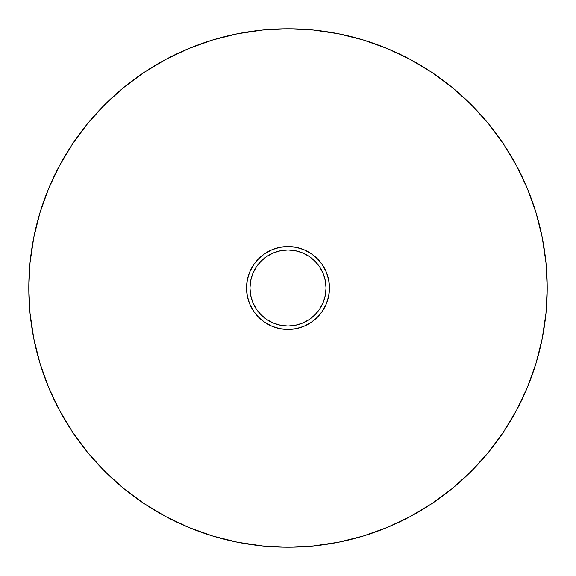 <?xml version="1.0" encoding="UTF-8"?>
<svg xmlns="http://www.w3.org/2000/svg" width="576" height="576" viewBox="0 0 576 576"><rect width="100%" height="100%" fill="white"/><g stroke="black" fill="none" stroke-linecap="round" stroke-linejoin="round"><path stroke-width="0.86" d="M246.528 288L249.984 288A38.016 38.016 0 0 1 288 249.984A38.016 38.016 0 0 1 326.016 288L329.472 288A41.472 41.472 0 0 0 288 246.528A41.472 41.472 0 0 0 246.528 288A41.472 41.472 0 0 1 288 246.528A41.472 41.472 0 0 1 329.472 288L328.673 296.093L326.318 303.869L322.481 311.04L317.326 317.326L311.04 322.481L303.869 326.318L296.093 328.673L288 329.472L279.907 328.673L272.131 326.318L264.96 322.481L258.674 317.326L253.519 311.04L249.682 303.869L247.327 296.093L246.528 288L247.327 279.907L249.682 272.131L253.519 264.96L258.674 258.674L264.96 253.519L272.131 249.682L279.907 247.327L288 246.528L296.093 247.327L303.869 249.682L311.04 253.519L317.326 258.674L322.481 264.96L326.318 272.131L328.673 279.907L329.472 288A41.472 41.472 0 0 1 288 329.472A41.472 41.472 0 0 1 246.528 288A41.472 41.472 0 0 0 288 329.472A41.472 41.472 0 0 0 329.472 288L326.016 288L325.289 280.584L323.122 273.449L319.608 266.882L314.885 261.115L309.118 256.392L302.551 252.878L295.416 250.711L288 249.984L280.584 250.711L273.449 252.878L266.882 256.392L261.115 261.115L256.392 266.882L252.878 273.449L250.711 280.584L249.984 288L250.711 295.416L252.878 302.551L256.392 309.118L261.115 314.885L266.882 319.608L273.449 323.122L280.584 325.289L288 326.016L295.416 325.289L302.551 323.122L309.118 319.608L314.885 314.885L319.608 309.118L323.122 302.551L325.289 295.416L326.016 288A38.016 38.016 0 0 1 288 326.016A38.016 38.016 0 0 1 249.984 288L246.528 288M28.8 288A259.2 259.2 0 0 1 288 28.8A259.2 259.2 0 0 1 547.2 288A259.2 259.2 0 0 1 288 547.2A259.2 259.2 0 0 1 28.8 288L30.046 313.409L33.782 338.566L39.96 363.24L48.528 387.194L59.407 410.184L72.482 432.007L87.638 452.434L104.717 471.283L123.566 488.362L143.993 503.518L165.816 516.593L188.806 527.472L212.76 536.04L237.434 542.218L262.591 545.954L288 547.2L313.409 545.954L338.566 542.218L363.24 536.04L387.194 527.472L410.184 516.593L432.007 503.518L452.434 488.362L471.283 471.283L488.362 452.434L503.518 432.007L516.593 410.184L527.472 387.194L536.04 363.24L542.218 338.566L545.954 313.409L547.2 288L545.954 262.591L542.218 237.434L536.04 212.76L527.472 188.806L516.593 165.816L503.518 143.993L488.362 123.566L471.283 104.717L452.434 87.638L432.007 72.482L410.184 59.407L387.194 48.528L363.24 39.96L338.566 33.782L313.409 30.046L288 28.8L262.591 30.046L237.434 33.782L212.76 39.96L188.806 48.528L165.816 59.407L143.993 72.482L123.566 87.638L104.717 104.717L87.638 123.566L72.482 143.993L59.407 165.816L48.528 188.806L39.96 212.76L33.782 237.434L30.046 262.591L28.8 288M536.04 212.76L527.472 188.806M432.007 72.482L410.184 59.407M212.76 39.96L188.806 48.528M72.482 143.993L59.407 165.816M39.96 363.24L48.528 387.194M143.993 503.518L165.816 516.593M363.24 536.04L387.194 527.472M503.518 432.007L516.593 410.184"/></g></svg>
